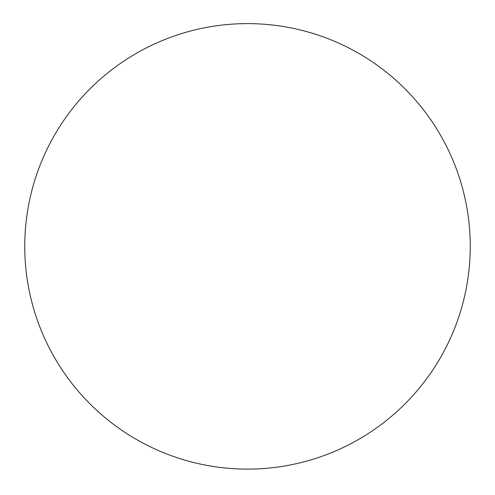 <?xml version="1.0" encoding="UTF-8"?>
<svg xmlns="http://www.w3.org/2000/svg" width="495" height="495" viewBox="0 0 495 495"><rect width="100%" height="100%" fill="white"/><g stroke="black" fill="none" stroke-linecap="round" stroke-linejoin="round"><path stroke-width="0.74" d="M24.75 246.368A222.75 222.75 0 0 1 358.875 53.46A222.75 222.75 0 0 1 358.875 439.275A222.75 222.75 0 0 1 24.75 246.368"/></g></svg>
